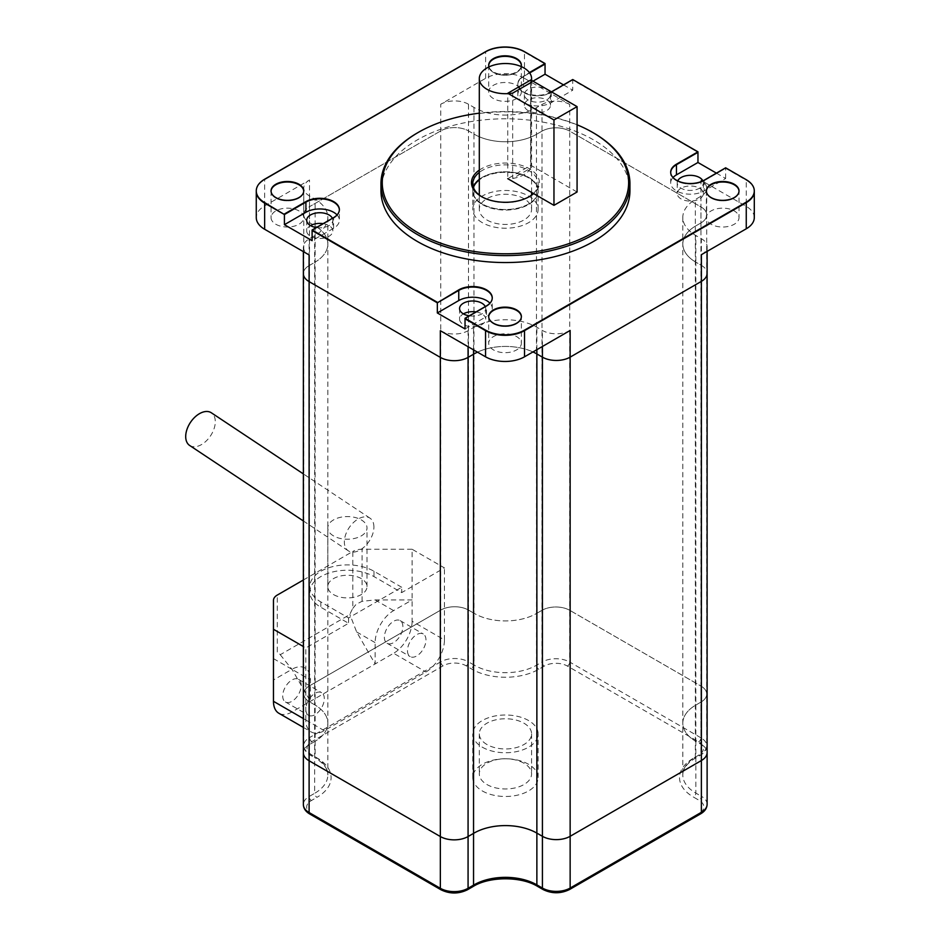 <?xml version="1.0" encoding="UTF-8"?>
<svg xmlns="http://www.w3.org/2000/svg" width="940" height="940" viewBox="0 0 940 940"><rect width="100%" height="100%" fill="white"/><g stroke="black" fill="none" stroke-linecap="round" stroke-linejoin="round"><path stroke-width="0.7" stroke-dasharray="4.7 3.53" d="M739.028 190.902L739.028 191.443A16.332 9.435 0 0 1 728.935 200.15A16.332 9.435 0 0 1 711.134 198.105A16.332 9.435 0 0 1 706.351 191.443A16.332 9.435 0 0 1 706.351 191.172A16.332 9.435 0 0 0 706.351 191.443A16.332 9.435 0 0 0 711.134 198.105A16.332 9.435 0 0 0 728.935 200.15A16.332 9.435 0 0 0 739.028 191.443A16.332 9.435 0 0 0 739.016 191.172A16.332 9.435 0 0 1 739.028 191.443L739.028 217.587A16.332 9.435 0 0 0 722.684 208.151A16.332 9.435 0 0 0 706.351 217.587A16.332 9.435 0 0 0 711.134 224.261A16.332 9.435 0 0 0 728.935 226.305A16.332 9.435 0 0 0 739.028 217.587M521.371 316.569L521.371 317.097A16.332 9.435 0 0 1 511.289 325.816A16.332 9.435 0 0 1 493.488 323.771A16.332 9.435 0 0 1 488.694 317.097A16.332 9.435 0 0 1 488.706 316.827A16.332 9.435 0 0 0 488.694 317.097A16.332 9.435 0 0 0 493.488 323.771A16.332 9.435 0 0 0 511.289 325.816A16.332 9.435 0 0 0 521.371 317.097A16.332 9.435 0 0 0 521.371 316.827A16.332 9.435 0 0 1 521.371 317.097L521.371 343.241A16.332 9.435 0 0 0 505.038 333.806A16.332 9.435 0 0 0 488.694 343.241A16.332 9.435 0 0 0 493.488 349.915A16.332 9.435 0 0 0 511.289 351.96A16.332 9.435 0 0 0 521.371 343.241M275.831 198.105A16.332 9.435 180 0 1 271.049 191.443A16.332 9.435 180 0 1 271.061 191.172A16.332 9.435 0 0 0 271.049 191.443A16.332 9.435 0 0 0 275.831 198.105A16.332 9.435 0 0 0 293.644 200.15A16.332 9.435 0 0 0 303.726 191.443A16.332 9.435 180 0 1 293.644 200.15A16.332 9.435 180 0 1 275.831 198.105M493.488 72.451A16.332 9.435 180 0 1 488.694 65.776A16.332 9.435 180 0 1 488.706 65.518A16.332 9.435 0 0 0 488.694 65.776A16.332 9.435 0 0 0 493.488 72.451A16.332 9.435 0 0 0 511.289 74.495A16.332 9.435 0 0 0 521.371 65.776A16.332 9.435 180 0 1 511.289 74.495A16.332 9.435 180 0 1 493.488 72.451M482.338 204.544A32.677 18.87 0 0 0 517.952 208.633A32.677 18.87 0 0 0 538.127 191.208A32.677 18.87 0 0 0 515.778 173.301A32.677 18.87 0 0 0 479.306 179.881A32.677 18.87 180 0 1 515.778 173.301A32.677 18.87 180 0 1 538.127 191.208A32.677 18.87 180 0 1 517.952 208.633A32.677 18.87 180 0 1 482.338 204.544A32.677 18.87 180 0 1 472.773 191.208A32.677 18.87 0 0 0 482.338 204.544M473.419 187.471A32.677 18.87 0 0 0 472.773 191.208A32.677 18.87 180 0 1 473.419 187.471M492.255 308.531L492.255 298.403A19.611 11.315 180 0 0 492.255 298.133A19.611 11.315 180 0 1 492.255 298.403A19.611 11.315 180 0 1 486.509 306.405L465.03 318.813L486.509 306.405L486.509 316.545A19.611 11.315 0 0 0 492.255 308.531A19.611 11.315 0 0 0 489.94 303.197M716.409 173.136L725.645 178.483L704.166 190.879A19.611 11.315 180 0 1 682.793 193.334A19.611 11.315 180 0 1 670.69 182.877L670.69 172.737A19.611 11.315 0 0 1 670.702 172.478A19.611 11.315 0 0 0 670.69 172.737A19.611 11.315 0 0 0 682.793 183.194A19.611 11.315 0 0 0 704.166 180.75L725.645 168.342L746.254 180.233A27.448 15.851 180 0 1 754.291 191.443M572.73 79.524L697.962 152.351L572.73 80.053L551.31 92.473A19.611 11.315 180 0 1 529.937 94.94A19.611 11.315 180 0 1 517.822 84.483A19.611 11.315 180 0 1 523.557 76.481L529.678 72.944L523.557 76.481L523.557 86.609A19.611 11.315 0 0 0 517.822 94.623A19.611 11.315 0 0 0 529.937 105.08A19.611 11.315 0 0 0 551.31 102.601L572.73 90.193L572.73 80.053L551.31 92.473A19.611 11.315 180 0 1 529.937 94.94A19.611 11.315 180 0 1 517.822 84.483A19.611 11.315 180 0 1 523.557 76.481L529.396 72.568M569.734 104.469A19.611 11.315 0 0 0 542.004 104.469L536.458 107.665A43.863 25.321 180 0 1 473.96 107.395L468.484 104.234L468.484 130.907L473.96 134.067L473.96 613.232L468.484 610.072L473.96 613.232L473.96 664.991L468.484 661.831L468.484 610.072A19.611 11.315 0 0 0 440.754 610.072L309.519 685.836L440.754 610.072A19.611 11.315 180 0 1 468.484 610.072L468.484 130.907A19.611 11.315 0 0 0 440.754 130.907L309.519 206.683L440.754 130.907A19.611 11.315 180 0 1 468.484 130.907L473.96 134.067A43.863 25.321 0 0 0 536.458 134.35L542.004 131.142A19.611 11.315 180 0 1 569.734 131.142L569.734 104.469L524.449 78.326L524.449 52.17L545.047 64.073L524.449 52.17A27.448 15.851 0 0 0 485.628 52.17L264.645 179.763L485.628 52.17A27.448 15.851 180 0 1 524.449 52.17L524.449 51.641M256.267 191.172A28.611 16.521 180 0 1 264.645 179.763A28.611 16.521 0 0 0 256.267 191.443M333.606 217.622L312.103 230.523L333.606 218.162A19.611 11.315 0 0 0 339.375 210.137A19.611 11.315 0 0 0 339.375 209.867A19.611 11.315 0 0 1 339.375 210.137L339.375 209.608M563.506 84.87L572.73 90.193M725.645 178.483L725.645 167.802M754.291 217.587A27.448 15.851 0 0 0 746.254 206.377L700.97 180.233L700.97 206.917A19.611 11.315 180 0 1 706.704 214.919A19.611 11.315 180 0 1 700.97 222.921L695.353 226.164A44.439 25.662 0 0 0 682.816 244.024A44.439 25.662 0 0 0 695.835 262.166L701.381 265.374A19.611 11.315 180 0 1 707.115 273.375A19.611 11.315 0 0 0 701.381 265.374L701.381 744.527A19.611 11.315 180 0 1 707.115 752.541A19.611 11.315 0 0 0 701.381 744.527L701.381 796.286L695.835 793.09A44.439 25.662 180 0 1 682.816 774.948A44.439 25.662 180 0 1 695.353 757.088L700.97 753.845L700.97 702.086L695.353 705.329A44.439 25.662 0 0 0 682.816 723.189A44.439 25.662 0 0 0 695.835 741.331L701.381 744.527L695.835 741.331L695.835 793.09A3.266 1.892 120 0 1 693.52 797.096L699.066 800.293A16.332 9.435 180 0 1 699.066 813.629L567.831 889.405A16.332 9.435 180 0 1 544.73 889.405L539.184 886.197A47.717 27.542 0 0 0 471.222 886.491L472.867 886.643M473.96 107.395L473.96 134.067A43.863 25.321 0 0 0 536.458 134.35L536.458 613.514A43.863 25.321 0 0 1 473.96 613.232A43.863 25.321 0 0 0 536.458 613.514L542.004 610.307A19.611 11.315 180 0 1 569.734 610.307L569.734 131.142L700.97 206.917L700.97 686.071L569.734 610.307L700.97 686.071A19.611 11.315 180 0 1 706.704 694.084A19.611 11.315 180 0 1 700.97 702.086L695.353 705.329A44.439 25.662 0 0 0 682.816 723.189A44.439 25.662 0 0 0 695.835 741.331L695.835 262.166L701.381 265.374L701.381 238.689L695.835 235.493A44.439 25.662 180 0 1 682.816 217.351A44.439 25.662 180 0 1 695.353 199.48L700.97 196.237A19.611 11.315 0 0 0 706.704 188.235A19.611 11.315 0 0 0 700.97 180.233M524.449 78.326A27.448 15.851 0 0 0 485.628 78.326L440.754 104.234L440.754 661.831L309.519 737.595L309.519 685.836A19.611 11.315 0 0 0 303.773 693.837A19.611 11.315 180 0 1 309.519 685.836L309.519 206.683A19.611 11.315 0 0 0 303.773 214.684A19.611 11.315 180 0 1 309.519 206.683L309.519 179.998L264.645 205.907A28.611 16.521 0 0 0 256.267 217.587M440.343 330.704A19.611 11.315 0 0 0 468.073 330.704L473.548 327.543A44.439 25.662 180 0 1 536.869 327.261L542.415 330.469A19.611 11.315 0 0 0 570.145 330.469M516.589 85.258A16.332 9.435 180 0 1 521.371 91.932A16.332 9.435 180 0 1 511.289 100.639A16.332 9.435 180 0 1 493.488 98.594A16.332 9.435 180 0 1 488.694 91.932A16.332 9.435 180 0 1 498.788 83.213A16.332 9.435 180 0 1 516.589 85.258M468.484 104.234A19.611 11.315 0 0 0 440.754 104.234M701.381 254.693A19.611 11.315 0 0 0 707.115 246.691A19.611 11.315 0 0 0 701.381 238.689M532.957 351.936A44.439 25.662 0 0 0 477.485 352.147A44.439 25.662 0 0 1 532.957 351.936M309.107 265.609L314.653 262.401L314.653 741.566L309.107 744.774L314.653 741.566L314.653 793.325L309.107 796.533L309.107 744.774A19.611 11.315 0 0 0 303.362 752.775A19.611 11.315 180 0 1 309.107 744.774L309.107 265.609A19.611 11.315 0 0 0 303.362 273.611A19.611 11.315 180 0 1 309.107 265.609L314.653 262.401A45.026 25.991 0 0 0 327.837 244.024A45.026 25.991 0 0 0 315.135 225.929L309.519 222.686A19.611 11.315 180 0 1 303.773 214.684A19.611 11.315 0 0 0 309.519 222.686L309.519 701.851A19.611 11.315 180 0 1 303.773 693.837A19.611 11.315 0 0 0 309.519 701.851L309.519 753.61L315.135 756.841L315.793 758.333L317.462 758.192L311.833 754.938A16.332 9.435 180 0 1 311.833 741.601L443.069 665.826A16.332 9.435 180 0 1 466.17 665.826L471.633 668.986A47.129 27.213 0 0 0 538.773 669.268L544.319 666.072A16.332 9.435 180 0 1 567.419 666.072L698.655 741.836A16.332 9.435 180 0 1 698.655 755.173L693.027 758.427L694.672 758.58L695.353 757.088L695.353 199.48M473.548 349.88L473.548 327.543M275.831 224.261A16.332 9.435 0 0 0 293.644 226.305A16.332 9.435 0 0 0 303.726 217.587A16.332 9.435 0 0 0 287.393 208.151A16.332 9.435 0 0 0 271.049 217.587A16.332 9.435 0 0 0 275.831 224.261M309.519 179.998A19.611 11.315 0 0 0 303.773 188A19.611 11.315 0 0 0 309.519 196.002L315.135 199.245A45.026 25.991 180 0 1 327.837 217.351A45.026 25.991 180 0 1 314.653 235.729L309.107 238.925A19.611 11.315 0 0 0 303.362 246.926A19.611 11.315 0 0 0 309.107 254.94L309.107 238.925M314.653 235.729L314.653 262.401A45.026 25.991 0 0 0 327.837 244.024A45.026 25.991 0 0 0 315.135 225.929L315.135 199.245M482.338 222.686A32.677 18.87 180 0 1 472.773 209.35A32.677 18.87 180 0 1 505.45 190.479A32.677 18.87 180 0 1 538.127 209.35A32.677 18.87 180 0 1 517.952 226.775A32.677 18.87 180 0 1 482.338 222.686M337.061 214.943A19.611 11.315 180 0 1 339.375 220.277A19.611 11.315 180 0 1 333.606 228.291L312.103 240.663M332.396 218.315A13.066 7.543 180 0 1 332.842 220.277A13.066 7.543 180 0 1 316.345 227.562M670.69 182.877A19.611 11.315 180 0 1 673.005 177.542M702.897 180.88A13.066 7.543 180 0 1 703.367 182.877A13.066 7.543 180 0 1 695.295 189.845A13.066 7.543 180 0 1 681.053 188.212A13.066 7.543 180 0 1 677.223 182.877A13.066 7.543 180 0 1 677.693 180.88M532.98 81.169L523.557 86.609M528.186 99.957A13.066 7.543 180 0 1 524.356 94.623A13.066 7.543 180 0 1 537.422 87.067A13.066 7.543 180 0 1 550.499 94.623A13.066 7.543 180 0 1 542.427 101.59A13.066 7.543 180 0 1 528.186 99.957M465.03 328.941L486.509 316.545M485.275 306.581A13.066 7.543 180 0 1 485.721 308.531A13.066 7.543 180 0 1 469.272 315.828M681.053 198.892A13.066 7.543 180 0 1 677.223 193.546A13.066 7.543 180 0 1 690.301 186.003A13.066 7.543 180 0 1 703.367 193.546A13.066 7.543 180 0 1 695.295 200.525A13.066 7.543 180 0 1 681.053 198.892M528.186 110.626A13.066 7.543 180 0 1 524.356 105.292A13.066 7.543 180 0 1 537.422 97.748A13.066 7.543 180 0 1 550.499 105.292A13.066 7.543 180 0 1 542.427 112.26A13.066 7.543 180 0 1 528.186 110.626M323.125 223.65A13.066 7.543 180 0 1 332.842 230.946A13.066 7.543 180 0 1 324.782 237.914A13.066 7.543 180 0 1 310.529 236.281A13.066 7.543 180 0 1 306.71 230.946A13.066 7.543 180 0 1 310.529 225.612M476.028 311.916A13.066 7.543 180 0 1 485.721 319.212A13.066 7.543 180 0 1 477.649 326.18A13.066 7.543 180 0 1 463.408 324.547A13.066 7.543 180 0 1 459.578 319.212A13.066 7.543 180 0 1 463.408 313.878M577.078 192.007L530.865 165.322L507.753 178.659L507.753 93.283M530.865 165.322L530.865 79.947M512.676 178.494A26.144 15.087 0 0 0 530.571 168.166L512.676 178.494L512.676 93.119M530.571 82.79L530.571 168.166M486.967 220.019A26.144 15.087 0 0 0 515.449 223.285A26.144 15.087 0 0 0 531.582 209.35A26.144 15.087 0 0 0 505.45 194.251A26.144 15.087 0 0 0 479.306 209.35A26.144 15.087 0 0 0 486.967 220.019M303.362 718.571L305.817 719.993A26.144 15.087 120 0 0 311.234 731.955A26.144 15.087 120 0 0 324.3 730.662L425.961 671.971A26.144 15.087 120 0 0 444.456 639.952L412.108 621.281L412.108 549.242L444.456 567.913L401.709 592.6L373.979 576.584A37.577 21.691 0 0 0 333.03 571.884A37.577 21.691 0 0 0 309.836 591.93A37.577 21.691 0 0 0 320.834 607.264L348.564 623.279L305.817 647.954L303.362 646.532M444.456 639.952L444.456 567.913M324.3 730.662L291.952 711.98L375.13 663.957L393.613 653.288L425.961 671.971M303.362 580.004L352.817 551.451L352.817 608.391A26.144 15.087 120 0 0 349.88 614.513L280.238 654.722A26.144 15.087 120 0 0 277.3 651.996L277.3 595.055M305.817 719.993L305.817 647.954M412.108 549.242L362.065 549.242A13.066 7.543 0 0 0 352.817 551.451M401.709 587.265L373.979 571.25A37.577 21.691 0 0 0 333.03 566.55A37.577 21.691 0 0 0 309.836 586.595A37.577 21.691 0 0 0 320.834 601.929L348.564 617.944L401.709 587.265L401.709 592.6M348.564 617.944L348.564 623.279M412.108 621.281A26.144 15.087 -60 0 1 393.613 653.288M291.952 711.98A26.144 15.087 -60 0 1 278.886 713.284M280.238 654.722L291.952 669.303L310.447 701.311L310.447 679.973A26.144 15.087 -60 0 0 291.952 669.303L310.447 679.973M273.47 658.623L291.952 669.303L273.47 679.973L273.47 652.454L277.3 651.996M282.717 695.976A13.066 7.543 120 0 0 285.419 701.957A13.066 7.543 120 0 0 298.497 694.413A13.066 7.543 120 0 0 298.497 679.326A13.066 7.543 120 0 0 288.416 682.828A13.066 7.543 120 0 0 282.717 695.976M352.817 608.391L356.072 604.361L362.065 601.306L375.13 599.932L412.108 599.932L393.613 610.601A26.144 15.087 -60 0 0 375.13 642.619L375.13 663.957L356.648 631.95L349.88 614.513M384.378 637.285A13.066 7.543 120 0 0 387.08 643.266A13.066 7.543 120 0 0 400.158 635.722A13.066 7.543 120 0 0 400.158 620.623A13.066 7.543 120 0 0 390.077 624.125A13.066 7.543 120 0 0 384.378 637.285M273.47 600.39L273.47 652.454M407.478 650.621A13.066 7.543 120 0 0 410.193 656.602A13.066 7.543 120 0 0 423.259 649.058A13.066 7.543 120 0 0 423.259 633.971A13.066 7.543 120 0 0 413.189 637.473A13.066 7.543 120 0 0 407.478 650.621M305.817 709.312A13.066 7.543 120 0 0 308.531 715.305A13.066 7.543 120 0 0 321.598 707.75A13.066 7.543 120 0 0 321.598 692.663A13.066 7.543 120 0 0 311.528 696.164A13.066 7.543 120 0 0 305.817 709.312M333.547 594.597A19.611 11.315 0 0 0 354.909 597.053A19.611 11.315 0 0 0 367.011 586.595A19.611 11.315 0 0 0 347.412 575.268A19.611 11.315 0 0 0 327.802 586.595A19.611 11.315 0 0 0 333.547 594.597M333.547 535.906A19.611 11.315 180 0 1 327.802 527.892A19.611 11.315 180 0 1 347.412 516.577A19.611 11.315 180 0 1 367.011 527.892A19.611 11.315 180 0 1 354.909 538.35A19.611 11.315 180 0 1 333.547 535.906M373.92 527.046A19.611 12.079 123.6 0 0 369.972 518.152A19.611 12.079 123.6 0 0 349.069 527.798A19.611 12.079 123.6 0 0 348.282 550.805A19.611 12.079 123.6 0 0 364.532 546.669A19.611 12.079 123.6 0 0 373.92 527.046M189.645 445.454A19.611 12.079 123.6 0 0 205.895 441.306A19.611 12.079 123.6 0 0 215.295 421.696A19.611 12.079 123.6 0 0 211.347 412.789M536.458 107.665L536.458 134.35L542.004 131.142A19.611 11.315 0 0 1 569.734 131.142L700.97 206.917A19.611 11.315 0 0 1 706.704 214.919L706.704 694.084A19.611 11.315 0 0 0 700.97 686.071L700.97 737.83L569.734 662.066L569.734 610.307A19.611 11.315 0 0 0 542.004 610.307L542.004 662.066L536.458 665.261A43.863 25.321 180 0 1 473.96 664.991L471.633 668.986M327.837 217.351L327.837 723.189A45.026 25.991 0 0 1 314.653 741.566A45.026 25.991 0 0 0 327.837 723.189A45.026 25.991 0 0 0 315.135 705.082L309.519 701.851L315.135 705.082L315.135 756.841A45.026 25.991 180 0 1 327.837 774.948A45.026 25.991 180 0 1 314.653 793.325A3.266 1.892 -120 0 0 316.956 797.332A48.293 27.883 0 0 0 317.462 758.192M698.655 755.173A3.266 1.892 -120 0 0 700.288 755.337A3.266 1.892 -120 0 0 700.97 753.845A19.611 11.315 0 0 0 706.704 745.843L706.704 694.084A19.611 11.315 0 0 1 700.97 702.086L700.97 222.921L695.353 226.164A44.439 25.662 0 0 0 682.816 244.024A44.439 25.662 0 0 0 695.835 262.166L695.835 235.493M309.519 196.002L309.519 222.686L315.135 225.929L315.135 705.082A45.026 25.991 0 0 1 327.837 723.189L327.837 774.948C327.919 769.014 323.901 763.48 315.793 758.333M700.97 196.237L700.97 222.921A19.611 11.315 0 0 0 706.704 214.919L706.704 188.235M538.773 669.268A3.266 1.892 -120 0 1 536.458 665.261L536.458 613.514L542.004 610.307L542.004 104.469M482.338 790.951A32.677 18.87 0 0 0 517.952 795.04A32.677 18.87 0 0 0 538.127 777.615A32.677 18.87 0 0 0 505.45 758.756A32.677 18.87 0 0 0 472.773 777.615A32.677 18.87 0 0 0 482.338 790.951M482.338 747.206A32.677 18.87 0 0 0 517.952 751.295A32.677 18.87 0 0 0 538.127 733.858A32.677 18.87 0 0 0 505.45 714.999A32.677 18.87 0 0 0 472.773 733.858A32.677 18.87 0 0 0 482.338 747.206M417.419 132.904A124.491 71.875 180 0 1 593.481 132.904M577.078 124.797A123.187 71.123 0 0 0 479.306 113.164M629.941 190.667A124.491 71.875 0 0 0 505.45 118.793A124.491 71.875 0 0 0 380.959 190.667M479.306 170.128A33.981 19.622 180 0 1 525.812 166.956A33.981 19.622 180 0 1 533.65 193.617M481.891 196.801A32.677 18.87 0 0 0 482.338 197.071L481.421 196.542L482.338 197.071A32.677 18.87 0 0 0 528.55 197.071A32.677 18.87 0 0 0 529.009 196.801M533.427 193.476A32.677 18.87 0 0 0 538.127 183.735A32.677 18.87 0 0 0 515.778 165.839A32.677 18.87 0 0 0 479.306 172.408M538.127 209.35L538.127 190.667A32.677 18.87 180 0 0 515.778 172.772A32.677 18.87 180 0 0 479.306 179.352A32.677 18.87 180 0 1 515.778 172.772A32.677 18.87 180 0 1 538.127 190.667A32.677 18.87 180 0 1 517.952 208.093A32.677 18.87 180 0 1 482.338 204.004A32.677 18.87 180 0 1 472.773 190.667A32.677 18.87 180 0 1 473.325 187.201A32.677 18.87 180 0 0 472.773 190.667L472.773 183.735M492.255 297.863L492.255 298.403A19.611 11.315 180 0 1 486.509 306.405L486.509 305.864M333.606 228.291L333.606 218.162A19.611 11.315 0 0 0 339.375 210.137L339.375 220.277M670.69 172.208L670.69 172.737A19.611 11.315 0 0 0 682.793 183.194A19.611 11.315 0 0 0 704.166 180.75L725.645 168.342L746.254 179.704M754.291 191.172A27.448 15.851 0 0 0 746.254 180.233L746.254 206.377M551.463 91.85L551.31 91.932A19.611 11.315 180 0 1 529.937 94.411A19.611 11.315 180 0 1 517.822 83.942A19.611 11.315 180 0 1 523.557 75.94M488.953 66.904A16.332 9.435 0 0 0 493.488 71.922A16.332 9.435 0 0 0 510.209 74.19A16.332 9.435 0 0 0 521.207 66.576M538.127 183.735L538.127 190.667A32.677 18.87 180 0 1 517.952 208.093A32.677 18.87 180 0 1 482.338 204.004A32.677 18.87 180 0 1 472.773 190.667L472.773 209.35M523.933 763.209A26.144 15.087 0 0 0 495.439 759.943A26.144 15.087 0 0 0 479.306 773.879A26.144 15.087 0 0 0 486.967 784.548A26.144 15.087 0 0 0 515.449 787.826A26.144 15.087 0 0 0 531.582 773.879A26.144 15.087 0 0 0 523.933 763.209M486.967 744.527A26.144 15.087 180 0 1 479.306 733.858A26.144 15.087 180 0 1 505.45 718.771A26.144 15.087 180 0 1 531.582 733.858A26.144 15.087 180 0 1 515.449 747.805A26.144 15.087 180 0 1 486.967 744.527M264.645 205.907L264.645 179.223M485.628 78.326L485.628 51.641M542.415 346.472L542.415 330.469M536.869 349.68L536.869 327.261M468.073 330.704L468.073 346.707M704.166 180.21L704.166 190.879M551.31 91.932L551.31 102.601M375.13 599.932L393.613 610.601M356.648 631.95L375.13 642.619M362.065 601.306L362.065 549.242M373.979 571.25L373.979 576.584M320.834 601.929L320.834 607.264M471.222 886.491L465.758 889.639A16.332 9.435 180 0 1 442.658 889.639L311.422 813.864A16.332 9.435 180 0 1 311.422 800.528L316.956 797.332M693.027 758.427A47.717 27.542 0 0 0 693.52 797.096M311.422 800.528A3.266 1.892 -120 0 1 309.107 796.533A19.611 11.315 0 0 0 303.362 804.534M311.833 741.601A3.266 1.892 -120 0 1 309.519 737.595A19.611 11.315 0 0 0 303.773 745.596A19.611 11.315 0 0 0 309.519 753.61A3.266 1.892 120 0 0 310.188 755.102A3.266 1.892 120 0 0 311.833 754.938M707.115 804.299A19.611 11.315 0 0 0 701.381 796.286A3.266 1.892 120 0 1 699.066 800.293M682.816 217.351L682.816 774.948C682.734 769.108 686.693 763.644 694.684 758.568L700.288 755.337C704.413 752.917 706.551 749.756 706.704 745.843A19.611 11.315 0 0 0 700.97 737.83A3.266 1.892 120 0 1 698.655 741.836M466.17 665.826A3.266 1.892 -60 0 0 468.484 661.831A19.611 11.315 0 0 0 440.754 661.831A3.266 1.892 -120 0 0 443.069 665.826M567.419 666.072A3.266 1.892 120 0 0 569.734 662.066A19.611 11.315 0 0 0 542.004 662.066A3.266 1.892 60 0 0 544.319 666.072M699.066 813.629A3.266 1.892 -120 0 0 700.7 813.793M567.831 889.405A3.266 1.892 -120 0 0 569.464 889.557M544.73 889.405A3.266 1.892 -60 0 1 543.097 889.557M309.789 814.028A3.266 1.892 120 0 0 311.422 813.864M539.184 886.197A3.266 1.892 -60 0 1 537.551 886.361M441.024 889.804A3.266 1.892 120 0 0 442.658 889.639M467.392 889.804A3.266 1.892 60 0 1 465.758 889.639M303.773 188L303.773 745.596C303.926 749.509 306.064 752.682 310.188 755.102L315.816 758.345M303.362 246.926L303.362 251.626M707.115 246.691L707.115 251.38M488.694 65.248L488.694 91.932M521.371 65.248L521.371 91.932M271.049 190.902L271.049 217.587M303.726 190.902L303.726 217.587M488.694 316.569L488.694 343.241M706.351 190.902L706.351 217.587M517.822 94.623L517.822 83.942M677.223 182.877L677.223 193.546M703.367 182.877L703.367 193.546M524.356 94.623L524.356 105.292M550.499 94.623L550.499 105.292M306.71 220.277L306.71 230.946M332.842 220.277L332.842 230.946M459.578 308.531L459.578 319.212M485.721 308.531L485.721 319.212M531.582 209.35L531.582 195.05M531.582 192.418L531.582 80.37M479.306 209.35L479.306 195.05M303.362 727.407L311.234 731.955M387.08 643.266L410.193 656.602M400.158 620.623L423.259 633.971M285.419 701.957L308.531 715.305M298.497 679.326L321.598 692.663M309.836 586.595L309.836 591.93M367.011 586.595L367.011 527.892M327.802 586.595L327.802 527.892M369.972 518.152L303.362 473.901M348.282 550.805L303.362 520.971M538.127 777.615L538.127 733.858M472.773 777.615L472.773 733.858M528.55 197.071L529.479 196.542M479.306 733.858L479.306 773.879M531.582 733.858L531.582 773.879"/><path stroke-width="1.41" d="M739.016 191.172A16.332 9.435 0 0 0 722.684 182.008A16.332 9.435 0 0 0 706.351 191.172A16.332 9.435 0 0 1 722.684 182.008A16.332 9.435 0 0 1 739.016 191.172M521.371 316.827A16.332 9.435 0 0 0 505.038 307.662A16.332 9.435 0 0 0 488.706 316.827A16.332 9.435 0 0 1 505.038 307.662A16.332 9.435 0 0 1 521.371 316.827M271.061 191.172A16.332 9.435 180 0 1 287.393 182.008A16.332 9.435 180 0 1 303.714 191.172A16.332 9.435 0 0 0 287.393 182.008A16.332 9.435 0 0 0 271.061 191.172M488.706 65.518A16.332 9.435 180 0 1 505.038 56.353A16.332 9.435 180 0 1 521.371 65.518A16.332 9.435 0 0 0 505.038 56.353A16.332 9.435 0 0 0 488.706 65.518M479.306 179.881A32.677 18.87 0 0 0 473.419 187.471A32.677 18.87 180 0 1 479.306 179.881M458.755 289.873L458.755 290.413A19.611 11.315 180 0 1 479.917 287.887A19.611 11.315 180 0 1 492.255 298.133A19.611 11.315 180 0 0 479.917 287.887A19.611 11.315 180 0 0 458.755 290.413L458.755 300.553L437.335 312.961L437.335 302.821L458.755 290.413L437.335 302.821L312.103 230.523L437.335 302.821L458.755 289.873A19.611 11.315 180 0 1 480.129 287.405A19.611 11.315 180 0 1 492.255 297.863A19.611 11.315 180 0 1 486.509 305.864L465.03 318.272L485.557 330.128A27.554 15.909 0 0 0 524.52 330.128L746.254 202.112A27.448 15.851 0 0 0 754.291 190.902A27.448 15.851 0 0 0 746.254 179.704L725.645 167.802L704.166 180.21A19.611 11.315 0 0 1 682.793 182.666A19.611 11.315 0 0 1 670.69 172.208A19.611 11.315 0 0 1 676.459 164.183L676.459 164.723A19.611 11.315 0 0 0 670.702 172.478A19.611 11.315 0 0 1 676.459 164.723L676.459 174.863L697.962 162.491L697.962 152.351L676.459 164.723L697.962 151.822L572.73 79.524L551.463 91.85M437.335 312.961L465.03 328.941L465.03 318.813L485.557 330.657A27.554 15.909 0 0 0 524.52 330.657A27.554 15.909 180 0 1 485.557 330.657L465.03 318.272M473.548 349.88L473.548 354.215A44.439 25.662 0 0 1 477.485 352.147A44.439 25.662 0 0 0 473.548 354.215L468.073 357.388A19.611 11.315 180 0 1 440.343 357.388L440.343 330.704L485.557 356.812A27.554 15.909 0 0 0 524.52 356.812L524.52 330.657L746.254 202.641A27.448 15.851 0 0 0 754.291 191.443A27.448 15.851 180 0 1 746.254 202.641L524.52 330.128M563.506 84.87L545.047 74.213L545.047 64.073L529.678 72.944L545.047 63.532L524.449 51.641A27.448 15.851 0 0 0 485.628 51.641L264.645 179.223A28.611 16.521 0 0 0 256.267 190.902A28.611 16.521 0 0 0 264.645 202.582L284.421 214.543L264.645 203.122L284.421 214.543L305.911 202.135L284.421 214.543L284.421 224.684L312.103 240.663L312.103 229.995L437.335 302.292M309.107 265.609L309.107 254.94L264.645 229.266A28.611 16.521 0 0 1 256.267 217.587L256.267 191.443A28.611 16.521 0 0 0 264.645 203.122A28.611 16.521 180 0 1 256.267 191.443A28.611 16.521 180 0 1 256.267 191.172M312.103 229.995L333.606 217.622A19.611 11.315 0 0 0 339.375 209.608A19.611 11.315 0 0 0 327.273 199.151A19.611 11.315 0 0 0 305.911 201.607L305.911 202.135A19.611 11.315 0 0 1 327.061 199.633A19.611 11.315 0 0 1 339.375 209.867A19.611 11.315 0 0 0 327.061 199.633A19.611 11.315 0 0 0 305.911 202.135L305.911 212.275A19.611 11.315 180 0 1 337.061 214.943M754.291 191.172A27.448 15.851 0 0 1 754.291 191.443L754.291 217.587A27.448 15.851 0 0 1 746.254 228.796L701.381 254.693L701.381 281.377L570.145 357.141L570.145 888.065L701.381 812.301L701.381 281.377A19.611 11.315 0 0 0 707.115 273.375A19.611 11.315 180 0 1 701.381 281.377L570.145 357.141A19.611 11.315 180 0 1 542.415 357.141L542.415 836.306L536.869 833.11L536.869 884.869L542.415 888.065L542.415 836.306A19.611 11.315 0 0 0 570.145 836.306L701.381 760.542A19.611 11.315 0 0 0 707.115 752.541A19.611 11.315 180 0 1 701.381 760.542L570.145 836.306A19.611 11.315 180 0 1 542.415 836.306L536.869 833.11A44.439 25.662 0 0 0 473.548 833.38L473.548 354.215L468.073 357.388A19.611 11.315 0 0 1 440.343 357.388L309.107 281.612A19.611 11.315 180 0 1 303.362 273.611A19.611 11.315 0 0 0 309.107 281.612L309.107 760.777L440.343 836.541L309.107 760.777A19.611 11.315 180 0 1 303.362 752.775A19.611 11.315 0 0 0 309.107 760.777L309.107 812.536L440.343 888.3L440.343 836.541A19.611 11.315 0 0 0 468.073 836.541A19.611 11.315 180 0 1 440.343 836.541L440.343 357.388L309.107 281.612L309.107 254.94M716.409 173.136L697.962 162.491M524.52 356.812L570.145 330.469L570.145 357.141A19.611 11.315 0 0 1 542.415 357.141L536.869 353.945A44.439 25.662 0 0 0 532.957 351.936A44.439 25.662 0 0 1 536.869 353.945L536.869 349.68M284.421 224.684L305.911 212.275M316.345 227.562A13.066 7.543 180 0 1 310.529 225.612A13.066 7.543 180 0 1 306.71 220.277A13.066 7.543 180 0 1 318.072 212.792A13.066 7.543 180 0 1 332.396 218.315M673.005 177.542A19.611 11.315 180 0 1 676.459 174.863M677.693 180.88A13.066 7.543 180 0 1 690.301 175.334A13.066 7.543 180 0 1 702.897 180.88M545.047 74.213L532.98 81.169M489.94 303.197A19.611 11.315 0 0 0 458.755 300.553M469.272 315.828A13.066 7.543 180 0 1 463.408 313.878A13.066 7.543 180 0 1 459.578 308.531A13.066 7.543 180 0 1 470.94 301.059A13.066 7.543 180 0 1 485.275 306.581M310.529 225.612A13.066 7.543 180 0 1 323.125 223.65M463.408 313.878A13.066 7.543 180 0 1 476.028 311.916M507.753 93.283L530.865 79.947L577.078 106.631L553.966 119.968L507.753 93.283M507.753 178.659L553.966 205.343L577.078 192.007L577.078 106.631M553.966 205.343L553.966 119.968M512.676 93.119A26.144 15.087 180 0 1 486.967 89.288A26.144 15.087 180 0 1 479.306 78.619A26.144 15.087 180 0 1 505.45 63.521A26.144 15.087 180 0 1 531.582 78.619A26.144 15.087 180 0 1 530.571 82.79L512.676 93.119M303.362 646.532L273.47 629.283L273.47 600.39A13.066 7.543 0 0 1 277.3 595.055L303.362 580.004M273.47 629.283L273.47 701.311L303.362 718.571M303.362 727.407L278.886 713.284A26.144 15.087 -60 0 1 273.47 701.311M303.362 473.901L211.347 412.789A19.611 12.079 123.6 0 0 190.432 422.436A19.611 12.079 123.6 0 0 189.645 445.454L303.362 520.971M542.415 346.472L542.415 357.141L536.869 353.945L536.869 833.11A44.439 25.662 0 0 0 473.548 833.38L468.073 836.541L468.073 888.3L473.548 885.139A44.439 25.662 180 0 1 536.869 884.869A3.266 1.892 -60 0 0 537.551 886.361C521.03 876.174 489.106 876.315 472.879 886.632L473.548 885.139L473.548 833.38L468.073 836.541L468.073 346.707M592.553 132.375L593.481 132.904A124.491 71.875 180 0 1 629.941 183.735A124.491 71.875 180 0 1 553.084 250.134A124.491 71.875 180 0 1 417.419 234.554A124.491 71.875 180 0 1 380.959 183.735A124.491 71.875 180 0 1 417.419 132.904L418.335 132.375A123.187 71.123 0 0 0 418.347 232.956A123.187 71.123 0 0 0 592.553 232.956A123.187 71.123 0 0 0 592.553 132.375A123.187 71.123 0 0 0 577.078 124.797M479.306 113.164A123.187 71.123 0 0 0 418.335 132.375M380.959 183.735L380.959 190.667A124.491 71.875 0 0 0 417.419 241.498A124.491 71.875 0 0 0 553.084 257.078A124.491 71.875 0 0 0 629.941 190.667L629.941 183.735M533.65 193.617A33.981 19.622 180 0 1 529.479 196.542A33.981 19.622 180 0 1 481.421 196.542L481.421 196.542A33.981 19.622 180 0 1 479.306 170.128M529.009 196.801A32.677 18.87 0 0 0 533.427 193.476M479.306 172.408A32.677 18.87 0 0 0 472.773 183.735A32.677 18.87 0 0 0 481.891 196.801M473.325 187.201A32.677 18.87 180 0 1 479.306 179.352A32.677 18.87 180 0 0 473.325 187.201M697.962 151.822L676.459 164.183M529.396 72.568L545.047 63.532M305.911 201.607L284.421 214.003M521.207 66.576A16.332 9.435 0 0 0 521.371 65.248A16.332 9.435 0 0 0 505.038 55.812A16.332 9.435 0 0 0 488.694 65.248A16.332 9.435 0 0 0 488.953 66.904M711.134 197.576A16.332 9.435 0 0 0 728.935 199.621A16.332 9.435 0 0 0 739.028 190.902A16.332 9.435 0 0 0 722.684 181.479A16.332 9.435 0 0 0 706.351 190.902A16.332 9.435 0 0 0 711.134 197.576M275.831 197.576A16.332 9.435 0 0 0 293.644 199.621A16.332 9.435 0 0 0 303.726 190.902A16.332 9.435 0 0 0 287.393 181.479A16.332 9.435 0 0 0 271.049 190.902A16.332 9.435 0 0 0 275.831 197.576M493.488 323.231A16.332 9.435 0 0 0 511.289 325.275A16.332 9.435 0 0 0 521.371 316.569A16.332 9.435 0 0 0 505.038 307.133A16.332 9.435 0 0 0 488.694 316.569A16.332 9.435 0 0 0 493.488 323.231M264.645 229.266L264.645 202.582M485.557 356.812L485.557 330.128M746.254 228.796L746.254 202.112M303.362 804.534A19.611 11.315 0 0 0 309.107 812.536A3.266 1.892 120 0 0 309.789 814.028C305.653 811.608 303.514 808.447 303.362 804.534L303.362 251.626M542.415 888.065A19.611 11.315 0 0 0 570.145 888.065A3.266 1.892 -120 0 1 569.464 889.557C560.675 893.811 551.886 893.811 543.097 889.557A3.266 1.892 -60 0 1 542.415 888.065M309.789 814.028L441.024 889.804A3.266 1.892 120 0 1 440.343 888.3A19.611 11.315 0 0 0 468.073 888.3A3.266 1.892 60 0 1 467.392 889.804L472.855 886.643M701.381 812.301A19.611 11.315 0 0 0 707.115 804.299C706.962 808.212 704.824 811.373 700.7 813.793A3.266 1.892 -120 0 0 701.381 812.301M707.115 251.38L707.115 804.299M531.582 195.05L531.582 192.418M531.582 80.37L531.582 78.619M479.306 195.05L479.306 78.619M700.7 813.793L569.464 889.557M543.097 889.557L537.551 886.361M441.024 889.804C449.814 894.046 458.603 894.046 467.392 889.804"/></g></svg>
